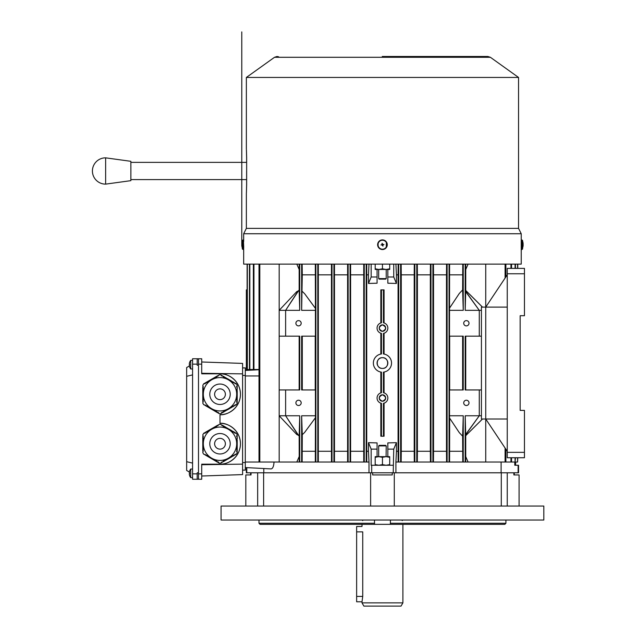 <?xml version="1.0" encoding="UTF-8"?>
<svg xmlns="http://www.w3.org/2000/svg" width="638" height="638" viewBox="0 0 638 638"><rect width="100%" height="100%" fill="white"/><g stroke="black" fill="none" stroke-linecap="round" stroke-linejoin="round"><path stroke-width="0.96" d="M385.743 445.898L378.685 445.898L378.685 456.656L382.449 457.302L382.449 464.616L386.086 465.261L389.714 464.616M378.82 456.656L375.192 456.656L375.192 457.302L378.82 456.656L386.086 456.656L389.714 457.302L389.714 456.656L386.086 456.656L386.221 445.898L385.679 445.356M375.192 464.616L378.82 465.261L382.449 464.616M382.449 457.302L386.086 456.656M192.572 469.026L190.714 469.026L190.714 477.631L192.572 477.631M189.295 472.854L189.59 472.854A6.843 5.925 90 0 0 189.582 473.332A6.843 5.925 90 0 0 189.59 473.803L189.295 474.13A6.978 6.978 0 0 0 189.59 475.493L189.59 475.493A6.978 6.978 0 0 1 189.295 474.13L189.295 473.803M189.295 472.535A6.978 6.978 0 0 1 189.59 471.171L189.59 471.171A6.978 6.978 0 0 0 189.295 472.535M385.432 279.141L379.474 279.141M378.972 278.607L385.934 278.607M362.009 602.87L402.897 602.87L401.031 606.1L363.875 606.1L362.009 602.87L362.009 601.793L356.634 601.793L356.634 526.486L362.009 526.486L362.009 524.34M374.498 520.034L374.498 523.264L258.988 523.264L260.049 524.34L258.988 523.264L258.988 520.034M260.049 524.34L390.161 524.34L390.408 523.264L505.918 523.264L504.857 524.34L505.918 523.264L505.918 520.034M362.009 601.793L362.735 596.418L362.735 531.869C361.945 524.93 361.945 524.93 362.735 531.869L356.634 531.869M221.075 520.034L543.823 520.034L543.823 506.046L221.075 506.046L221.075 520.034M374.498 523.264L374.745 524.34M390.161 524.34L504.857 524.34M390.408 523.264L390.408 520.034M366.738 264.084L366.738 462.032L368.995 462.032L368.995 472.79L263.797 472.79L263.797 468.523L271.062 468.906L245.287 467.55L246.364 467.614L246.364 472.79L518.542 472.79L518.542 465.261L518.12 465.261L518.12 472.79M263.622 506.046L263.622 472.79M501.285 472.79L501.285 506.046M513.877 472.79L513.877 474.943L519.085 474.943L519.085 506.046M372.648 472.79L372.648 474.943L392.258 474.943L392.258 472.79M370.622 506.046L370.622 472.79M394.284 506.046L394.284 472.79M245.821 506.046L245.821 474.943L251.029 474.943L251.029 472.79M524.46 410.394L520.161 410.394L520.161 315.722L524.46 315.722L524.46 268.383L507.25 268.383L507.25 457.733L524.46 457.733L524.46 410.394M507.25 451.273L485.733 418.999L485.733 307.117L481.427 307.117L481.427 418.999L507.25 418.999M507.25 274.842L485.733 307.117L507.25 307.117M520.161 315.722L520.161 410.394M189.295 364.194L189.59 364.194A6.843 5.925 90 0 0 189.582 364.673A6.843 5.925 90 0 0 189.59 365.143L189.295 365.47A6.978 6.978 0 0 0 189.59 366.834L189.59 366.834A6.978 6.978 0 0 1 189.295 365.47L189.295 365.143M192.572 360.366L190.714 360.366L190.714 368.971L192.572 368.971M189.295 363.875A6.978 6.978 0 0 1 189.59 362.512L189.59 362.512A6.978 6.978 0 0 0 189.295 363.875M243.724 247.408L243.493 242.025M246.364 193.115L246.364 228.364L518.542 228.364L521.238 233.739L243.668 233.739L243.668 241.531M518.542 77.445L490.391 57.292L274.515 57.292L246.364 77.445L518.542 77.445L518.542 228.364M521.222 247.983L521.222 241.531M317.796 264.116L447.11 264.116M449.048 264.116L505.097 264.116M505.894 264.116L521.238 264.116L521.238 247.983M386.269 247.664L386.357 241.89L386.269 247.664M243.668 247.983L243.668 264.116L259.012 264.116M259.81 264.116L315.858 264.116M378.055 242.735L378.143 246.874M246.619 170.984L246.619 184.51C246.332 195.611 246.34 195.611 246.651 184.51L246.651 157.61C246.34 146.509 246.332 146.509 246.619 157.61L246.619 162.379M246.364 149.005L246.364 77.445M246.651 157.61C246.34 146.509 246.332 146.509 246.619 157.61L246.651 157.61M246.619 184.51C246.332 195.611 246.34 195.611 246.651 184.51L246.619 184.51M105.621 158.926L105.629 157.841L130.854 161.31L130.878 170.984L130.854 180.658L105.629 184.127A13.143 13.143 90 0 1 105.557 184.127A13.143 13.143 0 0 0 105.629 184.127L105.629 157.841A13.143 13.143 0 0 0 92.414 170.984A13.143 13.143 0 0 0 105.557 184.127M375.192 264.116L375.192 269.459L375.192 268.813L378.82 269.459L382.449 268.813L386.086 269.459L389.714 268.813L389.714 269.459L389.714 264.116M382.449 264.116L382.449 268.813M377.074 276.996L377.074 283.208L368.469 283.447L371.164 276.996L377.074 276.996L377.074 269.459L389.714 269.459M197.198 479.25L201.712 479.25L201.712 464.185L220.006 464.185A20.44 20.44 0 0 0 240.446 443.745A20.44 20.44 0 0 0 220.006 423.305L220.006 414.7A20.44 20.44 0 0 0 240.446 394.26A20.44 20.44 0 0 0 220.006 373.812L201.712 373.812L201.712 358.755L197.198 358.755L197.198 365.207L198.49 365.207L198.49 472.79L197.198 472.79L197.198 479.25L192.572 479.25L192.572 358.755L197.198 358.755M192.572 463.108L186.655 461.697L186.655 470.453L189.374 472.024M186.655 461.697L186.655 376.308L192.572 374.889M186.655 376.308L186.655 367.552L189.374 365.981M382.449 368.437A5.375 5.375 0 0 1 377.074 363.054A5.375 5.375 0 0 1 382.449 357.679A5.375 5.375 0 0 1 387.832 363.054A5.375 5.375 0 0 1 382.449 368.437C375.519 368.772 375.511 357.344 382.449 357.679C389.379 357.344 389.403 368.764 382.449 368.437M382.449 331.321A3.23 3.23 0 0 1 379.227 328.091A3.23 3.23 0 0 1 382.449 324.87A3.23 3.23 0 0 1 385.679 328.091A3.23 3.23 0 0 1 382.449 331.321C378.286 329.168 378.286 327.015 382.449 324.87C386.62 327.015 386.62 329.168 382.449 331.321M382.449 401.246A3.23 3.23 0 0 1 379.227 398.024A3.23 3.23 0 0 1 382.449 394.794A3.23 3.23 0 0 1 385.679 398.024A3.23 3.23 0 0 1 382.449 401.246C378.286 399.101 378.286 396.948 382.449 394.794C386.62 396.94 386.62 399.093 382.449 401.246M469.01 323.251A2.648 2.648 0 0 1 466.37 325.898A2.648 2.648 0 0 1 463.722 323.251A2.648 2.648 0 0 1 466.37 320.611A2.648 2.648 0 0 1 469.01 323.251M301.184 323.251A2.648 2.648 0 0 1 298.536 325.898A2.648 2.648 0 0 1 295.896 323.251A2.648 2.648 0 0 1 298.536 320.611A2.648 2.648 0 0 1 301.184 323.251M469.01 402.865A2.648 2.648 0 0 1 466.37 405.505A2.648 2.648 0 0 1 463.722 402.865A2.648 2.648 0 0 1 466.37 400.217A2.648 2.648 0 0 1 469.01 402.865M301.184 402.865A2.648 2.648 0 0 1 298.536 405.505A2.648 2.648 0 0 1 295.896 402.865A2.648 2.648 0 0 1 298.536 400.217A2.648 2.648 0 0 1 301.184 402.865M380.838 403.152L380.838 436.217L381.468 436.217L381.468 403.312A5.375 5.375 0 0 1 381.468 392.737L381.468 372.145A9.147 9.147 0 0 1 381.468 353.97L381.468 333.379A5.375 5.375 0 0 1 381.468 322.804L381.468 289.899L380.838 289.899L380.838 322.964M380.838 354.058L380.838 333.227M384.068 322.964L384.068 289.899L383.438 289.899L383.438 322.804A5.375 5.375 0 0 1 383.438 333.379L383.438 353.97A9.147 9.147 0 0 1 383.438 372.145L383.438 392.737A5.375 5.375 0 0 1 383.438 403.312L383.438 436.217L384.068 436.217L384.068 403.152M384.068 392.888L384.068 372.058M380.838 392.888L380.838 372.058M384.068 354.058L384.068 333.227M383.438 436.217L381.468 436.217M383.438 289.899L381.468 289.899M387.832 449.12L387.832 442.908L396.421 442.668L393.742 449.12L387.832 449.12L387.832 456.656M389.714 465.261L389.714 456.656M393.742 449.12L393.207 472.79M377.074 456.656L377.074 449.12L371.164 449.12L368.485 442.668L377.074 442.908L377.074 449.12M393.207 465.261L371.164 465.261L371.164 449.12M375.192 456.656L375.192 465.261M501.109 462.032L501.109 472.79L395.911 472.79L395.911 462.032L398.168 462.032L398.072 451.273L396.437 451.273L396.437 442.668M465.676 462.032L468.093 462.032L465.74 456.609L465.676 462.032L465.182 462.032L465.182 415.777L465.74 435.674L482.495 418.999L465.732 435.626M449.048 462.032L447.11 462.032L447.11 264.084L449.048 264.084L449.048 462.032L462.765 462.032L462.622 436.177L459.272 432.612L449.535 417.97L449.487 389.954L463.244 389.954L463.244 336.162L449.487 336.162L449.583 264.084M433.537 451.273L433.441 462.032L446.568 462.032L446.48 451.273L433.537 451.273L433.537 274.842L446.48 274.842L446.48 451.273M417.404 451.273L417.3 462.032L430.435 462.032L430.339 451.273L417.404 451.273L417.404 274.842L430.339 274.842L430.339 451.273M401.262 451.273L401.158 462.032L414.301 462.032L414.206 451.273L401.262 451.273L401.262 274.842L414.206 274.842L414.206 451.273M350.597 264.084L350.597 462.032L363.74 462.032L363.74 264.084M334.471 264.084L334.471 462.032L347.606 462.032L347.606 264.084M318.338 264.084L318.338 462.032L331.465 462.032L331.465 264.084M301.654 415.777L301.654 462.032L315.316 462.032L315.419 415.777L301.654 415.777L302.276 434.693L304.629 432.428L315.228 418.026M259.81 462.032L259.012 462.032L259.012 264.084L259.81 264.084L259.81 462.032L299.23 462.032L299.166 435.674L296.75 434.478L279.173 415.777L279.173 336.162L299.724 336.162L299.724 389.954L279.173 389.954M271.062 468.906C272.737 468.683 273.734 466.394 274.037 462.032M387.832 269.459L387.832 276.996L393.742 276.996L396.421 283.447L396.437 274.842L398.072 274.842L398.072 451.273M396.437 283.447L387.832 283.208L387.832 276.996M368.469 283.447L368.469 274.842L366.834 274.842M366.834 451.273L368.469 451.273L368.995 462.032M368.469 442.668L368.469 451.273M395.911 462.032L396.437 451.273M518.12 465.261L514.778 465.261L515.632 464.616L514.778 465.022M514.778 465.261L514.778 462.032M246.786 467.63L246.786 472.79M393.742 264.116L393.742 276.996M375.192 269.459L377.074 269.459M371.164 276.996L371.164 264.116M396.437 274.842L395.911 264.084M398.168 264.084L398.072 274.842M368.995 264.084L368.469 274.842M259.012 369.514L247.129 369.514L247.129 264.116L247.129 289.899L246.364 289.899L246.364 370.391L245.287 370.447L259.012 369.729M301.654 264.116L301.654 310.339L315.419 310.339L315.316 264.084M315.419 310.339L315.419 336.162L301.654 336.162L301.654 389.954L315.419 389.954L315.419 415.777M315.228 389.954L315.228 336.162M315.316 462.032L315.858 462.032L315.858 264.084L317.796 264.084L317.796 462.032L318.338 462.032M301.654 310.339L302.276 274.842L315.228 274.842M302.276 291.422L304.629 293.687L315.228 308.082M302.276 274.842L302.141 264.084M279.173 264.116L279.173 310.339L296.75 291.638L299.166 290.442L299.166 269.507L296.814 264.084M299.166 290.442L299.724 310.339L299.724 264.116M299.23 264.084L299.166 269.507M449.583 462.032L449.678 418.209M449.678 389.954L449.678 336.162M468.093 462.032L505.097 462.032L505.097 448.043M505.097 278.072L505.097 264.084L505.894 264.084L505.894 276.868M449.678 307.907L459.272 293.504L462.622 289.939L462.765 264.084M449.678 274.842L462.622 274.842M449.487 310.339L463.244 310.339L462.622 289.939M463.244 310.339L463.244 264.116M469.879 294.525L482.495 307.117L465.74 290.442L465.182 310.339L465.182 264.116M465.74 290.442L465.74 269.507L468.093 264.084M465.676 264.084L465.74 269.507M485.733 307.117L485.733 264.116M302.141 462.032L302.276 434.693M302.276 451.273L315.228 451.273M301.654 462.032L299.724 462.032L299.724 415.777L299.166 435.674M299.724 462.032L299.23 462.032M279.173 462.032L279.173 415.777L296.75 434.478M296.814 462.032L299.166 456.609M449.678 451.273L462.622 451.273M462.622 436.177L463.244 415.777L449.487 415.777M462.765 462.032L463.244 462.032L463.244 415.777M465.74 456.609L465.74 435.674M485.733 462.032L485.733 418.999M334.559 451.273L347.503 451.273M334.559 274.842L347.503 274.842M401.262 274.842L401.158 264.084M414.301 264.084L414.206 274.842M433.537 274.842L433.441 264.084M446.568 264.084L446.48 274.842M430.435 264.084L430.339 274.842M417.404 274.842L417.3 264.084M462.622 389.954L462.622 336.162M302.276 389.954L302.276 336.162M350.701 451.273L363.644 451.273M350.701 274.842L363.644 274.842M318.426 451.273L331.369 451.273M318.426 274.842L331.369 274.842M315.858 462.032L317.796 462.032M331.465 462.032L334.471 462.032M331.999 462.032L331.999 264.116M333.929 462.032L333.929 264.116M363.74 462.032L366.738 462.032M364.274 462.032L364.274 264.116M366.204 462.032L366.204 264.116M299.166 389.954L299.166 336.162M279.173 336.162L279.173 310.339L299.724 310.339M297.898 291.391L285.625 310.339L285.625 336.162M299.724 415.777L285.625 415.777L285.625 389.954M417.3 462.032L416.774 462.032L416.774 264.116M416.774 462.032L414.301 462.032M414.836 462.032L414.836 264.116M447.11 462.032L446.568 462.032M433.441 462.032L432.907 462.032L432.907 264.116M432.907 462.032L430.435 462.032M430.969 462.032L430.969 264.116M401.158 462.032L400.632 462.032L400.632 264.116M400.632 462.032L398.168 462.032M398.694 462.032L398.694 264.116M481.427 415.777L479.274 415.777L479.274 389.954L465.182 389.954L465.182 336.162L481.427 336.162M465.74 389.954L465.74 336.162M463.244 462.032L465.182 462.032M465.676 434.478L479.274 415.777L465.182 415.777M465.182 310.339L479.274 310.339L479.274 336.162M505.097 462.032L515.081 462.032L515.081 457.733M515.081 268.383L515.081 264.116M515.081 462.032L515.464 457.733M515.464 268.383L515.464 264.116M505.894 462.032L505.894 449.248M510.958 462.032L510.958 457.733M510.958 268.383L510.958 264.116M511.54 462.032L511.54 457.733M511.54 268.383L511.54 264.116M515.464 462.032L517.577 462.032L517.577 457.733M517.577 268.383L517.577 264.116M517.577 462.032L517.777 457.733M517.777 268.383L517.777 264.116M347.606 462.032L348.133 462.032L348.133 264.116M348.133 462.032L350.071 462.032L350.071 264.116M350.071 462.032L350.597 462.032M481.427 389.954L479.274 389.954M297.898 434.725L285.625 415.777L279.173 415.777M465.676 291.638L479.274 310.339L481.427 310.339M249.825 369.514L249.825 264.116M249.442 369.514L249.442 264.116M247.329 369.514L247.329 264.116M253.948 369.514L253.948 264.116M253.366 369.514L253.366 264.116M371.691 465.261L371.691 472.79M449.535 417.97L459.272 432.612M479.274 415.777L465.708 434.725M315.371 417.81L304.629 432.428M285.625 415.777L298.696 435.626M449.535 308.146L459.272 293.504M482.48 307.117L465.732 290.489M479.274 310.339L465.708 291.391M315.371 308.306L304.629 293.687M279.173 310.339L296.75 291.638M285.625 310.339L298.696 290.489M379.634 445.356L385.272 445.356M379.227 445.356L378.685 445.898L379.163 445.898M383.661 249.386A4.825 4.825 0 0 0 387.122 243.509A4.825 4.825 0 0 0 381.245 240.047A4.825 4.825 0 0 0 377.784 245.925A4.825 4.825 0 0 0 383.661 249.386M382.074 243.253L382.88 244.514A0.471 0.471 0 0 0 382.84 244.45L383.956 244.498L382.712 245.08L382.983 246.14L382.026 244.92A0.471 0.471 0 0 0 382.066 244.984L380.95 244.936L381.995 244.665L382.074 243.253M515.632 462.032L515.632 464.616M204.495 454.479L217.454 462.151L217.725 461.681L218.659 462.223L218.387 462.686L219.121 463.108L220.892 463.108L221.625 462.686L221.354 462.215L223.491 461.609L223.22 461.146L224.153 460.604L224.416 461.075L226.011 459.527L226.283 459.998L227.878 458.451L228.149 458.921L229.082 458.379L228.811 457.917L229.744 457.374L230.007 457.845L231.602 456.306L231.873 456.768L233.468 455.229L233.739 455.691L235.334 454.152L235.597 454.615L236.331 454.192L237.216 452.661L237.216 451.808L236.682 451.808L236.682 450.731L237.216 450.731L237.216 449.662L236.682 449.662L236.682 448.586L237.216 448.586L237.216 447.509L236.682 447.509L236.682 446.433L237.216 446.433L237.216 445.356L236.682 445.356L236.682 444.279L237.216 444.279L237.216 443.203L236.682 443.203L236.682 442.126L237.216 442.126L237.216 441.049L236.682 441.049L237.216 436.751L236.682 436.751L236.682 435.674L237.216 435.674L237.216 434.829L236.331 433.298L235.597 432.867L235.326 433.338L234.393 432.795L234.664 432.333L233.731 431.798L233.46 432.261L232.527 431.719L232.798 431.256L230.669 430.65L230.932 430.179L230.007 429.645L229.736 430.108L228.803 429.573L229.074 429.103L226.937 428.497L227.208 428.026L225.078 427.42L225.35 426.95L224.416 426.415L224.145 426.878L223.212 426.344L223.483 425.881L222.55 425.339L222.279 425.809L220.892 424.382L219.121 424.382L217.718 425.809L217.446 425.347L218.459 424.948M220.006 460.421A16.676 16.676 0 0 0 236.682 443.745A16.676 16.676 0 0 0 220.006 427.069A16.676 16.676 0 0 0 203.331 443.745A16.676 16.676 0 0 0 220.006 460.421A16.676 16.676 0 0 0 236.682 443.745A16.676 16.676 0 0 0 220.006 427.069M220.006 438.362A5.375 5.375 0 0 0 214.623 443.745A5.375 5.375 0 0 0 220.006 449.12A5.375 5.375 0 0 0 225.381 443.745A5.375 5.375 0 0 0 220.006 438.362M217.446 425.347L205.34 432.333L205.603 432.803L204.678 433.338L204.407 432.875L203.674 433.298L202.788 434.829L203.331 436.759L202.788 436.759L202.948 435.682M202.788 436.759L202.788 450.739L203.331 450.739L202.788 452.661L203.674 454.192L205.611 454.695L205.34 455.157M237.049 435.674L237.216 436.751M237.216 437.827L237.216 438.904M237.216 439.973L237.216 441.049M237.216 442.126L237.216 443.203M237.216 444.279L237.216 445.356M237.216 446.433L237.216 447.509M237.216 448.586L237.216 449.662M237.216 450.731L237.057 451.808M235.518 433.011L234.664 432.333M221.538 424.948L222.55 425.339M223.483 425.881L224.416 426.415M225.35 426.95L226.275 427.492M227.208 428.026L228.141 428.569M229.074 429.103L230.007 429.645M230.932 430.179L231.865 430.722M232.798 431.256L233.731 431.798M204.487 433.019L205.34 432.333M202.956 451.816L202.788 450.739M218.467 462.542L217.454 462.151M221.546 462.542L222.558 462.143M235.518 454.471L234.664 455.157M233.739 455.691L232.806 456.226M231.873 456.768L230.94 457.302M230.007 457.845L229.082 458.379M228.149 458.921L227.216 459.456M226.283 459.998L225.35 460.532M224.416 461.075L223.491 461.609M215.588 426.415L215.851 426.886L216.784 426.344L216.521 425.881M213.722 427.492L213.993 427.962L214.926 427.42L214.655 426.958M211.856 428.569L212.127 429.039L213.06 428.497L212.789 428.034M209.998 429.645L210.269 430.116L211.194 429.573L210.931 429.111M208.132 430.722L208.403 431.184L209.336 430.65L209.065 430.187M206.265 431.798L206.537 432.261L207.47 431.727L207.198 431.256M202.788 438.904L203.331 438.904L203.331 437.827L202.788 437.827M202.788 441.057L203.331 441.057L203.331 439.981L202.788 439.981M202.788 443.211L203.331 443.211L203.331 442.134L202.788 442.134M202.788 445.364L203.331 445.364L203.331 444.287L202.788 444.287M202.788 447.517L203.331 447.517L203.331 446.44L202.788 446.44M202.788 449.662L203.331 449.662L203.331 448.586L202.788 448.586M207.206 456.234L207.478 455.763L206.545 455.229L206.273 455.691M209.073 457.31L209.336 456.84L208.411 456.306L208.14 456.768M210.931 458.387L211.202 457.917L210.269 457.382L209.998 457.845M212.797 459.464L213.068 458.993L212.135 458.459L211.864 458.921M214.663 460.532L214.926 460.07L213.993 459.535L213.73 459.998M216.521 461.609L216.792 461.146L215.859 460.612L215.588 461.075M521.413 240.047L521.413 249.386M522.482 245.12L523.096 245.255L523.096 243.214L522.482 240.255L521.413 239.896M522.482 244.258L523.12 244.258L522.482 244.45M523.096 244.179L523.096 246.22L523.12 244.984L522.482 244.984L523.12 244.984M522.482 244.625L523.12 244.769L522.482 244.769M523.12 244.338L523.12 245.104M522.482 240.398L522.482 249.179L523.12 245.175M522.482 243.708L523.088 243.214M522.482 245.638L523.096 246.14M522.482 245.726L523.096 246.22M243.493 249.386L243.493 240.047M242.424 243.796L241.81 243.214L241.778 244.075L241.778 31.9L241.778 244.027L242.424 240.398M241.794 244.258L242.424 244.45M242.424 244.314L241.81 244.179L241.81 246.22L241.786 244.984L242.424 244.984L241.778 245.359M241.786 244.33L241.786 245.096M241.81 245.255L241.81 243.293M242.424 244.809L241.786 244.665L242.424 244.665M242.424 243.708L241.81 243.214M242.424 245.726L241.818 246.22M201.712 476.02L242.592 474.592L242.592 363.413L201.712 361.985M198.49 479.25L198.49 358.755M242.592 373.868L201.712 373.278M220.006 373.812C225.98 372.991 240.167 379.124 240.446 394.26C240.167 409.389 225.98 415.521 220.006 414.7M220.006 423.305C225.98 422.484 240.167 428.616 240.446 443.745C240.167 458.874 225.98 465.006 220.006 464.185M242.592 464.129L201.712 464.727M242.592 367.903L245.287 367.903L245.287 470.102L242.592 470.102L245.287 470.102M220.006 410.936A16.676 16.676 0 0 0 236.682 394.26A16.676 16.676 0 0 0 220.006 377.584A16.676 16.676 0 0 0 203.331 394.26A16.676 16.676 0 0 0 220.006 410.936A16.676 16.676 0 0 0 236.682 394.26A16.676 16.676 0 0 0 220.006 377.584M204.495 404.994L217.454 412.658L217.725 412.196L218.659 412.73L218.387 413.201L219.121 413.623L220.892 413.623L221.625 413.193L221.354 412.73L222.287 412.196L222.558 412.658L223.491 412.124L223.22 411.654L225.35 411.047L225.078 410.577L227.216 409.971L226.945 409.5L227.878 408.966L228.149 409.429L229.082 408.894L228.811 408.424L230.94 407.818L230.669 407.355L231.602 406.813L231.873 407.283L233.468 405.736L233.739 406.207L235.334 404.659L235.597 405.13L236.331 404.707L237.216 403.176L237.216 402.323L236.682 402.323L236.682 401.246L237.216 401.246L237.216 400.17L236.682 400.17L236.682 399.093L237.216 399.093L237.216 398.016L236.682 398.016L236.682 396.94L237.216 396.94L237.216 395.871L236.682 395.871L236.682 394.794L237.216 394.794L237.216 393.718L236.682 393.718L236.682 392.641L237.216 392.641L237.216 391.565L236.682 391.565L237.216 387.258L236.682 387.258L236.682 386.181L237.216 386.181L237.216 385.344L236.331 383.805L235.597 383.382L235.326 383.845L233.731 382.306L233.46 382.776L231.865 381.229L231.602 381.699L230.669 381.157L230.932 380.695L230.007 380.152L229.736 380.623L228.803 380.081L229.074 379.618L228.141 379.076L227.87 379.546L226.937 379.004L227.208 378.541L225.078 377.935L225.35 377.465L223.212 376.859L223.483 376.388L221.354 375.782L221.617 375.311L220.892 374.889L219.121 374.889L217.718 376.324L217.446 375.854L218.459 375.455M220.006 388.877A5.375 5.375 0 0 0 214.623 394.26A5.375 5.375 0 0 0 220.006 399.635A5.375 5.375 0 0 0 225.381 394.26A5.375 5.375 0 0 0 220.006 388.877M217.446 375.854L205.34 382.848L205.603 383.31L204.678 383.853L204.407 383.382L203.674 383.805L202.788 385.344L203.331 387.266L202.788 387.266L202.948 386.189M202.788 387.266L202.788 401.254L203.331 401.254L202.788 403.176L203.674 404.707L205.611 405.202L205.34 405.672M237.049 386.181L237.216 387.258M237.216 388.335L237.216 389.411M237.216 390.488L237.216 391.565M237.216 392.641L237.216 393.718M237.216 394.794L237.216 395.871M237.216 396.94L237.216 398.016M237.216 399.093L237.216 400.17M237.216 401.246L237.057 402.323M235.518 383.526L234.664 382.848M221.538 375.455L222.55 375.854M223.483 376.388L224.416 376.93M225.35 377.465L226.275 378.007M227.208 378.541L228.141 379.076M229.074 379.618L230.007 380.152M230.932 380.695L231.865 381.229M232.798 381.771L233.731 382.306M204.487 383.526L205.34 382.848M202.956 402.331L202.788 401.254M218.467 413.057L217.454 412.658M221.546 413.057L222.558 412.658M235.518 404.986L234.664 405.664M233.739 406.207L232.806 406.741M231.873 407.283L230.94 407.818M230.007 408.352L229.082 408.894M228.149 409.429L227.216 409.971M226.283 410.505L225.35 411.047M224.416 411.582L223.491 412.124M215.588 376.93L215.851 377.393L216.784 376.859L216.521 376.396M213.722 378.007L213.993 378.47L214.926 377.935L214.655 377.465M211.856 379.084L212.127 379.546L213.06 379.012L212.789 378.541M209.998 380.16L210.269 380.623L211.194 380.089L210.931 379.618M208.132 381.237L208.403 381.699L209.336 381.165L209.065 380.695M206.265 382.314L206.537 382.776L207.47 382.234L207.198 381.771M202.788 389.419L203.331 389.419L203.331 388.343L202.788 388.343M202.788 391.572L203.331 391.572L203.331 390.496L202.788 390.496M202.788 393.726L203.331 393.726L203.331 392.649L202.788 392.649M202.788 395.871L203.331 395.871L203.331 394.794L202.788 394.794M202.788 398.024L203.331 398.024L203.331 396.948L202.788 396.948M202.788 400.178L203.331 400.178L203.331 399.101L202.788 399.101M207.206 406.741L207.478 406.278L206.545 405.744L206.273 406.207M209.073 407.818L209.336 407.355L208.411 406.821L208.14 407.283M210.931 408.894L211.202 408.432L210.269 407.889L209.998 408.36M212.797 409.971L213.068 409.508L212.135 408.966L211.864 409.436M214.663 411.047L214.926 410.585L213.993 410.043L213.73 410.513M216.521 412.124L216.792 411.662L215.859 411.119L215.588 411.59M507.25 506.046L507.25 472.79M257.656 506.046L257.656 472.79M362.735 596.418L356.634 596.418M524.46 273.766L507.25 273.766M524.46 452.35L507.25 452.35M192.572 473.867L197.198 473.867M192.572 364.131L197.198 364.131M259.012 375.965L245.287 375.965M259.012 462.032L245.287 462.032M383.566 249.035A4.466 4.466 0 0 0 386.772 243.604A4.466 4.466 0 0 0 381.341 240.398A4.466 4.466 0 0 0 378.135 245.829A4.466 4.466 0 0 0 383.566 249.035M220.006 453.969A10.224 10.224 0 0 0 230.222 443.745A10.224 10.224 0 0 0 220.006 433.521A10.224 10.224 0 0 0 209.782 443.745A10.224 10.224 0 0 0 220.006 453.969M521.972 240.047L521.972 249.538L522.482 249.035M521.413 249.538L521.972 249.386M242.934 249.386L242.934 240.047M242.424 249.035L242.424 240.255L243.493 239.896M242.424 245.175L241.786 245.175M198.49 473.867L201.712 473.867M198.49 364.131L201.712 364.131M245.287 375.431L242.592 375.431M245.287 462.574L242.592 462.574M220.006 404.476A10.224 10.224 0 0 0 230.222 394.26A10.224 10.224 0 0 0 220.006 384.036A10.224 10.224 0 0 0 209.782 394.26A10.224 10.224 0 0 0 220.006 404.476M189.582 475.501A6.994 6.994 0 0 0 190.714 477.631A6.994 6.994 0 0 1 189.582 475.501M190.714 469.026A6.994 6.994 0 0 0 189.582 471.163M379.227 279.141L378.685 278.607L378.685 269.459M385.679 279.141L386.221 278.607L386.221 269.459M362.711 520.568L362.177 520.034M402.195 520.568L402.73 520.034M402.897 602.87L402.897 524.34M250.662 474.943L250.662 472.79M514.244 474.943L514.244 472.79M190.714 360.366A6.994 6.994 0 0 0 189.582 362.504A6.994 6.994 0 0 1 190.714 360.366M189.582 366.842A6.994 6.994 0 0 0 190.714 368.971M490.391 57.292L487.887 56.487L486.26 56.806M382.25 56.487L487.887 56.487M521.238 241.531L521.238 233.739M274.515 57.292L277.02 56.487L278.647 56.806M246.364 228.364L243.668 233.739M130.862 162.379L246.651 162.379M130.862 179.589L246.651 179.589M522.482 244.458L523.12 244.458M243.493 249.538L242.424 249.179L241.778 245.04M242.424 244.458L241.786 244.458"/></g></svg>
